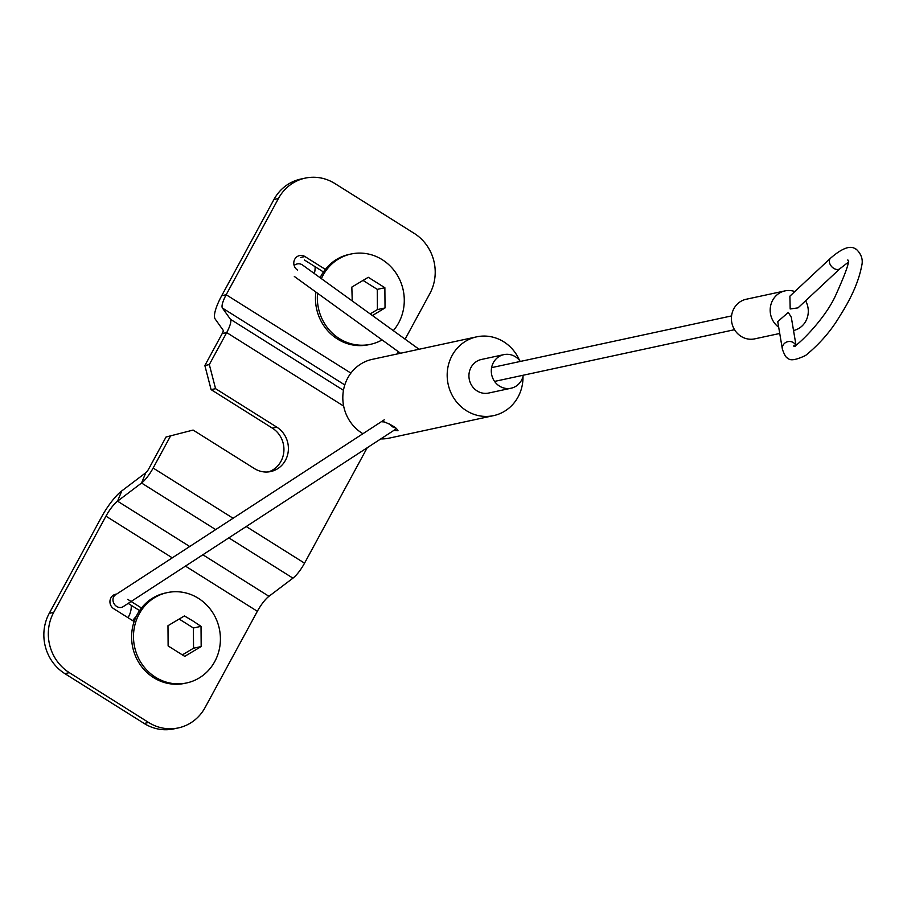 <?xml version="1.0" encoding="UTF-8"?>
<svg xmlns="http://www.w3.org/2000/svg" width="907" height="907" viewBox="0 0 907 907"><rect width="100%" height="100%" fill="white"/><g stroke="black" fill="none" stroke-linecap="round" stroke-linejoin="round"><path stroke-width="1.36" d="M172.296 557.85L105.96 516.162L53.706 612.384A44.035 41.314 77.8 0 0 69.329 672.665L148.635 722.494A44.035 41.314 77.8 0 0 178.339 727.913A44.035 41.314 77.8 0 0 205.107 707.517L257.35 611.295A17.618 4.501 122.1 0 1 268.96 596.307L202.851 554.767M141.492 608.007L127.694 599.334M134.145 621.544L113.715 608.71A7.925 7.437 -102.2 0 1 115.722 594.198M139.599 610.581L128.17 603.404M178.339 727.913L173.861 728.877A44.035 41.314 -102.2 0 1 144.156 723.457L64.851 673.629A44.035 41.314 -102.2 0 1 49.239 613.347L53.706 612.384M166.038 437.015L193.1 430.065L166.038 437.015L148.68 468.998A4.399 1.122 122.1 0 1 145.778 472.74L121.787 490.902A30.827 7.868 122.1 0 0 101.482 517.126L49.239 613.347M105.96 516.162A17.618 4.501 122.1 0 1 117.559 501.174L121.787 490.902M367.222 447.729L304.548 563.168A17.618 4.501 122.1 0 1 292.95 578.156L268.96 596.307M170.516 436.052L153.147 468.035A17.618 4.501 122.1 0 1 141.549 483.023L117.559 501.174L189.71 546.513M193.1 430.065L254.391 468.568A24.217 22.72 -102.2 0 0 270.728 471.549A24.217 22.72 -102.2 0 0 288.165 451.992A24.217 22.72 -102.2 0 0 276.862 427.186L272.383 428.149A24.217 22.72 -102.2 0 1 283.834 451.754A24.217 22.72 -102.2 0 1 268.461 471.912M344.785 384.931L222.419 308.04L230.446 319.287A17.618 4.501 122.1 0 1 226.693 332.586L209.324 364.569L215.571 388.672L276.862 427.186M405.112 339.173L429.827 293.653A44.035 41.314 77.8 0 0 414.204 233.371L334.898 183.543A44.035 41.314 77.8 0 0 305.194 178.123L300.727 179.087A44.035 41.314 -102.2 0 0 273.948 199.483L221.705 295.705A30.827 7.868 122.1 0 0 215.14 318.969L223.156 330.227A4.399 1.122 122.1 0 1 222.215 333.549L204.857 365.532L209.324 364.569M272.383 428.149L211.104 389.636L204.857 365.532M211.104 389.636L215.571 388.672M222.419 308.04A17.618 4.501 122.1 0 1 226.183 294.741L221.705 295.705M398.332 351.655L397.051 354.002M305.194 178.123A44.035 41.314 77.8 0 0 278.426 198.52L226.183 294.741L350.896 373.106M325.352 269.379L304.933 256.545L300.455 257.509M297.575 270.093A7.925 7.437 -102.2 0 1 299.582 255.57A7.925 7.437 -102.2 0 1 304.933 256.545M323.459 271.964L304.435 260.014M115.416 594.89A7.041 5.964 56.9 0 0 116.72 606.477A7.041 5.964 56.9 0 0 123.103 606.704L396.665 428.569M396.121 428.195L392.584 426.846L389.16 423.864M302.927 265.309A7.041 6.814 125.9 0 0 294.129 265.468M522.988 376.552A40.293 37.799 -102.2 0 1 518.067 396.971A40.293 37.799 77.8 0 1 493.578 415.633A40.293 37.799 77.8 0 1 454.69 399.409A40.293 37.799 77.8 0 1 452.105 355.521A40.293 37.799 -102.2 0 1 476.594 336.86L372.233 359.353A40.293 37.799 -102.2 0 0 347.744 378.015A40.293 37.799 77.8 0 0 362.936 433.716M380.781 438.909A40.293 37.799 77.8 0 0 389.205 438.126L493.578 415.633M383.037 422.084L383.604 421.698C391.756 424.793 396.563 427.809 398.014 430.757L393.876 430.383M476.594 336.86A40.293 37.799 -102.2 0 1 519.507 360.362M511.072 388.219A17.176 16.111 77.8 0 1 494.496 381.303A17.176 16.111 77.8 0 1 493.397 362.596A17.176 16.111 -102.2 0 1 503.827 354.637L481.47 359.455A17.176 16.111 -102.2 0 0 471.028 367.414A17.176 16.111 77.8 0 0 472.128 386.121A17.176 16.111 77.8 0 0 488.703 393.037L511.072 388.219A17.176 16.111 77.8 0 0 521.514 380.26A17.176 16.111 -102.2 0 0 523.294 375.215M503.827 354.637A17.176 16.111 -102.2 0 1 520.323 361.44M795.938 344.853L791.289 317.201L788.285 312.439L777.741 321.588L782.39 349.252A7.041 6.553 170.4 0 1 795.632 345.011M793.523 330.499A20.26 19.002 77.8 0 0 805.586 300.784M778.694 327.234A20.26 19.002 -102.2 0 1 770.485 306.555A20.26 19.002 -102.2 0 1 784.963 290.898A20.26 19.002 -102.2 0 1 794.827 291.555M790.178 308.97L789.895 296.158L830.529 258.212A7.041 4.898 -133 0 0 833.703 268.325A7.041 4.898 -133 0 0 840.154 268.517L798.001 307.87L790.178 308.97M784.963 290.898L746.2 299.253A20.26 19.002 -102.2 0 0 731.609 315.613A20.26 19.002 -102.2 0 0 741.076 336.361A20.26 19.002 77.8 0 0 754.737 338.855L779.737 333.47M186.683 682.937L184.801 683.345A46.189 43.332 77.8 0 1 153.646 677.654A46.189 43.332 -102.2 0 1 132.059 630.331A46.189 43.332 -102.2 0 1 165.335 593.031L167.217 592.622A46.189 43.332 -102.2 0 1 198.384 598.314A46.189 43.332 77.8 0 1 219.959 645.625A46.189 43.332 77.8 0 1 186.683 682.937A46.189 43.332 77.8 0 1 155.528 677.246A46.189 43.332 -102.2 0 1 133.941 629.934A46.189 43.332 -102.2 0 1 167.217 592.622M193.066 621.057L201.025 626.352L201.173 646.566L184.722 656.362L168.124 645.931L167.976 625.705L184.427 615.921L193.066 621.057M201.025 626.352L193.395 627.995L179.257 619.107M201.173 646.566L193.554 648.21L193.395 627.995M182.477 654.797L193.554 648.21M317.575 293.267A46.189 43.332 -102.2 0 0 339.377 338.628A46.189 43.332 77.8 0 0 370.544 344.309L368.661 344.717A46.189 43.332 77.8 0 1 337.495 339.037A46.189 43.332 -102.2 0 1 315.874 292.043M320.126 277.723A46.189 43.332 -102.2 0 1 349.195 254.402L351.077 254.005A46.189 43.332 -102.2 0 1 382.244 259.685A46.189 43.332 77.8 0 1 393.309 330.647M321.395 278.642A46.189 43.332 -102.2 0 1 351.077 254.005M370.544 344.309A46.189 43.332 77.8 0 0 382.085 339.91M352.233 300.943L351.837 287.088L368.276 277.293L384.874 287.723L385.033 307.949L372.426 315.534M384.874 287.723L377.255 289.367L363.117 280.478M385.033 307.949L377.414 309.593L377.255 289.367M370.158 313.901L377.414 309.593M132.694 620.637A35.226 33.049 -102.2 0 1 136.22 616.443M257.35 611.295L185.436 566.104M64.851 673.629L69.329 672.665M144.156 723.457L148.635 722.494M292.95 578.156L228.813 537.862M215.673 529.597L141.549 483.023L145.778 472.74M304.548 563.168L246.228 526.525M233.088 518.26L153.147 468.035M343.64 406.075L226.693 332.586L222.215 333.549M343.458 390.305L230.446 319.287M273.948 199.483L278.426 198.52M384.262 419.816L116.697 594.051M127.966 617.667A20.691 20.691 0 0 0 131.232 605.332M302.587 265.048L419.057 349.263M314.321 273.529A20.691 20.691 0 0 0 315.08 266.703M294.333 276.465L400.531 353.254M731.564 315.919L491.605 367.63M734.534 329.695L494.576 381.405M847.841 262.565L840.154 268.517M782.39 349.252C784.532 355.215 786.346 358.152 787.832 358.072C789.85 361.009 795.768 360.136 805.586 355.476C819.803 343.9 831.356 330.533 840.245 315.375C851.707 297.383 858.838 280.921 861.65 266C863.283 259.787 861.469 254.187 856.242 249.198C855.097 249.561 850.347 240.899 830.529 258.212M795.326 346.134L793.863 345.68C791.97 350.918 824.191 321.429 835.846 294.934C846.299 271.726 850.256 260.094 847.694 260.014L848.737 261.125"/></g></svg>
